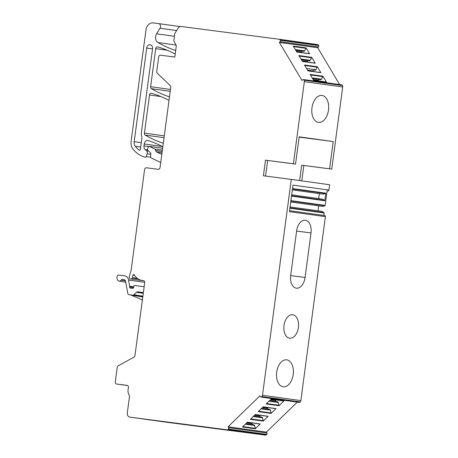 <?xml version="1.0" encoding="UTF-8"?>
<svg xmlns="http://www.w3.org/2000/svg" width="458" height="458" viewBox="0 0 458 458"><rect width="100%" height="100%" fill="white"/><g stroke="black" fill="none" stroke-linecap="round" stroke-linejoin="round"><path stroke-width="0.69" d="M322.031 95.459A13.591 8.347 97.4 0 0 321.991 95.453A13.591 8.347 97.4 0 0 311.961 107.819A13.591 8.347 97.4 0 0 318.436 122.406A13.591 8.347 97.4 0 0 318.482 122.412A13.591 8.347 97.4 0 0 328.512 110.046A13.591 8.347 97.4 0 0 322.031 95.459M295.542 164.096L299.177 136.833L333.218 141.562L329.583 168.819L331.741 169.122L342.699 86.991L304.341 81.667L293.383 163.792L295.542 164.096L267.638 160.46L265.554 176.067M304.341 81.667A1.969 1.557 -82.1 0 0 304.072 80.224L303.872 79.887A0.985 0.779 -82.1 0 0 302.784 79.744L302.017 80.488L279.374 42.422L280.136 41.678A0.985 0.779 -82.1 0 0 280.325 40.298L280.119 39.96A1.969 1.557 -82.1 0 0 279.117 39.251A1.969 1.557 -82.1 0 0 279.105 39.251L181.116 26.495A3.939 3.109 -82.1 0 0 178.185 28.098L175.334 32.644A3.939 3.109 -82.1 0 0 174.664 34.545L173.988 39.588A3.939 3.109 -82.1 0 0 174.521 42.462L175.958 44.878A1.969 1.557 -82.1 0 1 176.227 46.321L174.796 57.061L160.46 55.195A1.969 1.557 -82.1 0 0 158.657 56.947L156.722 71.437A1.969 1.557 -82.1 0 0 157.266 73.228L170.204 85.577A1.969 1.557 -82.1 0 1 170.748 87.369L160.048 167.576C159.796 168.75 159.195 169.334 158.245 169.328L146.377 167.783C145.426 167.777 144.825 168.361 144.573 169.534L131.165 270.02L129.139 277.319L129.837 278.865L143.881 280.8M116.572 384.016A1.969 1.557 -82.1 0 0 116.584 384.016L127.685 385.556L116.572 384.016A1.969 1.557 -82.1 0 1 115.302 381.863L117.237 367.368A1.969 1.557 -82.1 0 1 118.233 365.776L133.971 357.16A1.969 1.557 -82.1 0 0 134.967 355.568L144.676 282.781C144.745 281.584 144.316 280.869 143.394 280.628L142.318 280.491C138.957 279.987 136.261 278.098 134.234 274.823L133.73 274.468L132.894 275.069L132.373 278.075L131.463 279.077M142.318 280.491L143.554 280.662L142.318 280.491M116.584 384.016L127.221 385.401A1.969 1.557 -82.1 0 1 127.232 385.401L127.221 385.401M168.201 422.453A3.939 3.109 -82.1 0 0 168.223 422.459L129.866 417.129A3.939 3.109 -82.1 0 1 127.324 412.83L129.471 396.76A1.969 1.557 -82.1 0 0 129.19 395.306A7.878 6.217 -82.1 0 1 128.417 387.943A1.969 1.557 -82.1 0 0 127.232 385.401M129.866 417.129A3.939 3.109 -82.1 0 0 129.889 417.135L227.002 429.776A1.969 1.557 -82.1 0 0 228.164 429.346L228.439 429.077A0.985 0.779 -82.1 0 0 228.628 427.698L228.084 426.782L259.938 395.815L260.482 396.725A0.985 0.779 -82.1 0 0 261.57 396.868L261.861 396.582A1.969 1.557 -82.1 0 0 262.497 395.265L291.299 179.416L329.651 184.74L328.941 190.093L292.983 185.101L289.439 211.653L325.398 216.645A0.985 0.779 -82.1 0 0 324.756 215.569L289.565 210.686L324.762 215.569M293.383 163.792L265.48 160.163L263.396 175.786L291.299 179.416M342.699 86.991A1.969 1.557 -82.1 0 0 342.429 85.549L304.072 80.224M331.741 169.122L303.837 165.487L301.788 180.87M322.529 206.392L290.727 201.978L322.529 206.392L324.905 205.756A0.395 0.309 -82.1 0 0 325.169 205.413L327.115 190.849L328.037 190.969A0.985 0.779 -82.1 0 0 328.941 190.093M318.682 205.86L318.018 210.835M290.063 206.953L321.865 211.373L323.995 212.592A0.395 0.309 -82.1 0 1 324.161 212.993L323.835 215.443M325.398 216.645L300.854 400.59L262.497 395.265M260.98 397.08L299.337 402.405A0.985 0.779 -82.1 0 0 299.927 402.193L300.219 401.912A1.969 1.557 -82.1 0 0 300.854 400.59M129.889 417.135L168.241 422.459A3.939 3.109 -82.1 0 0 168.241 422.459L265.359 435.1A1.969 1.557 -82.1 0 0 266.522 434.671L266.796 434.402A0.985 0.779 -82.1 0 0 266.98 433.022L266.436 432.112L297.282 402.124M339.63 84.564L317.732 47.747L318.493 47.008A0.985 0.779 -82.1 0 0 318.676 45.623L318.476 45.285A1.969 1.557 -82.1 0 0 317.474 44.575A1.969 1.557 -82.1 0 0 317.463 44.575L279.128 39.251L317.474 44.575M342.429 85.549L342.229 85.211A0.985 0.779 -82.1 0 0 341.725 84.856L303.368 79.532M333.218 141.562L299.137 137.125M299.629 180.572L301.679 165.189L303.837 165.487M329.583 168.819L301.679 165.189M317.732 47.747L279.374 42.422M317.337 66.776L304.513 64.996L308.028 70.904L320.852 72.685L317.337 66.776L315.9 69.771L315.39 70.263L313.593 70.034L312.659 71.431M309.619 53.804L296.795 52.023L293.28 46.115L306.104 47.895L309.619 53.804A0.395 0.309 97.9 0 0 309.419 53.66L296.589 51.88M315.236 63.244L302.412 61.464L298.897 55.555L311.721 57.336L315.236 63.244A0.395 0.309 97.9 0 0 314.886 63.124M326.468 82.125L313.644 80.345L310.129 74.436L322.953 76.217L326.468 82.125A0.395 0.309 97.9 0 0 326.119 82.005M166.477 422.213L131.956 417.421L240.467 431.842L166.477 422.213A1.179 0.933 -82.1 0 0 167.13 422.001M266.436 432.112L228.084 426.782M263.184 421.085L250.36 419.305L255.306 414.501L268.13 416.282L263.184 421.085A0.395 0.309 97.9 0 0 263.304 420.639L262.222 417.215L253.721 416.036M245.82 423.719L254.322 424.898L255.404 428.322A0.395 0.309 97.9 0 1 255.289 428.768L260.23 423.959A0.395 0.309 97.9 0 1 259.863 423.988M255.289 428.768L242.459 426.988L247.406 422.179L260.23 423.959M271.084 413.408L258.26 411.627L263.207 406.819L276.031 408.599L271.084 413.408A0.395 0.309 97.9 0 0 271.205 412.961L270.123 409.538L261.621 408.359M278.985 405.725L266.161 403.945L271.107 399.136L283.931 400.916L278.985 405.725L278.023 401.855L269.522 400.676M283.159 386.792A13.591 8.347 -82.6 0 1 276.684 372.205A13.591 8.347 -82.6 0 1 286.714 359.839A13.591 8.347 -82.6 0 1 286.754 359.845A13.591 8.347 -82.6 0 1 293.235 374.432A13.591 8.347 -82.6 0 1 283.204 386.798A13.591 8.347 -82.6 0 1 283.159 386.792M305.074 277.468L311.011 232.945A11.822 7.259 -82.6 0 0 305.383 220.235A11.822 7.259 -82.6 0 0 305.349 220.229A11.822 7.259 -82.6 0 0 296.629 230.952L290.687 275.47A11.822 7.259 -82.6 0 0 296.32 288.185A11.822 7.259 -82.6 0 0 296.355 288.191A11.822 7.259 -82.6 0 0 305.074 277.468L290.675 275.596M292.776 314.743A11.822 7.259 -82.6 0 1 298.41 327.424A11.822 7.259 -82.6 0 1 289.685 338.176A11.822 7.259 -82.6 0 1 289.651 338.17A11.822 7.259 -82.6 0 1 284.017 325.489A11.822 7.259 -82.6 0 1 292.736 314.738A11.822 7.259 -82.6 0 1 292.776 314.743M327.115 190.849L328.037 190.969M292.519 188.547L325.827 193.173L324.814 200.753A0.395 0.309 97.9 0 0 324.653 200.352L322.524 199.133L291.677 194.85M320.503 72.564L320.852 72.685L320.503 72.564M306.104 47.895A0.395 0.309 97.9 0 1 306.104 48.353L304.158 51.388L302.36 51.153L301.427 52.556M311.721 57.336A0.395 0.309 97.9 0 1 311.715 57.794L309.774 60.828L307.976 60.593L307.043 61.99M322.953 76.217A0.395 0.309 97.9 0 1 322.947 76.675L321.006 79.703L319.209 79.469L318.276 80.871M175.672 50.483A137.898 108.809 97.9 0 1 158.016 42.577A5.908 4.666 97.9 0 1 156.579 33.789L160.008 28.241A2.954 2.33 97.9 0 0 158.594 23.604A2.954 2.33 97.9 0 1 158.594 23.604L153.184 22.9A7.878 6.217 97.9 0 0 145.976 29.907L131.114 141.299A9.458 7.46 97.9 0 0 133.015 149.108A31.522 24.869 97.9 0 0 145.289 157.191A0.985 0.779 97.9 0 0 146.188 156.579L147.161 153.842A2.559 2.021 97.9 0 0 146.554 150.819L145.152 149.571A3.939 3.109 97.9 0 1 143.984 145.919L144.241 143.972A3.939 3.109 97.9 0 1 147.871 140.474A3.939 3.109 97.9 0 1 148.295 140.572A137.898 108.809 97.9 0 1 162.819 146.789M163.294 143.257A137.898 108.809 97.9 0 1 145.243 135.093A1.969 1.557 97.9 0 1 144.436 133.106L149.526 94.978A1.969 1.557 97.9 0 1 151.34 93.226A1.969 1.557 97.9 0 1 151.512 93.266A137.898 108.809 97.9 0 1 169.008 100.405M169.483 96.873A137.898 108.809 97.9 0 1 151.432 88.692A1.969 1.557 97.9 0 1 150.63 86.705L155.709 48.628A1.969 1.557 97.9 0 1 157.523 46.876A1.969 1.557 97.9 0 1 157.689 46.911A137.898 108.809 97.9 0 1 175.202 54.015M139.81 150.172L139.186 150.087A0.985 0.779 97.9 0 0 140.394 149.337L141.877 138.224A3.939 3.109 97.9 0 0 141.751 136.312L141.413 135.116A3.939 3.109 97.9 0 1 141.287 133.204L152.548 48.84A3.744 2.954 97.9 0 0 150.132 44.752A3.744 2.954 97.9 0 0 146.686 48.079L134.194 141.699L141.282 142.684M139.186 150.087A27.577 21.761 97.9 0 1 135.305 146.257A5.513 4.351 97.9 0 1 134.194 141.699M133.553 287.567L129.706 287.034A0.985 0.779 97.9 0 0 130.341 288.111L132.654 288.414A0.985 0.779 97.9 0 0 133.547 287.595L133.782 286.313A0.985 0.779 97.9 0 1 134.675 285.494L144.15 286.731M129.706 287.034L128.583 280.038A5.908 4.666 97.9 0 0 124.828 275.871A5.908 4.666 97.9 0 0 124.794 275.865L118.737 275.081C117.477 275.184 116.882 276.019 116.95 277.594L117.214 279.002A2.954 2.33 97.9 0 0 119.04 281.075L125.727 282.197M143.331 292.851A5.908 4.666 97.9 0 0 142.135 292.427A5.908 4.666 97.9 0 0 142.003 292.41L137.629 291.838A1.969 1.557 97.9 0 0 136.467 292.273L133.913 294.746A1.969 1.557 97.9 0 1 132.751 295.175L129.053 294.694A1.969 1.557 97.9 0 1 129.013 294.689A1.969 1.557 97.9 0 1 127.793 293.309L125.538 281.16A1.969 1.557 97.9 0 0 124.318 279.781A1.969 1.557 97.9 0 0 124.273 279.769L122.452 279.535A1.969 1.557 97.9 0 0 121.112 280.153A2.954 2.33 97.9 0 1 119.04 281.075M162.378 150.104L154.781 149.05L149.423 146.417L148.415 146.909L147.505 149.016L147.688 150.235L150.653 153.052A0.79 0.624 97.9 0 1 150.871 153.768L150.573 156.029A1.969 1.557 97.9 0 0 151.472 158.067L160.724 162.504M162.035 152.68L156.579 151.924L160.609 153.905L161.851 154.065M156.579 151.924A1.969 1.557 97.9 0 1 155.68 150.487A1.969 1.557 97.9 0 0 154.781 149.05M162.624 148.249L149.234 146.354L162.63 148.215M267.764 416.305L268.13 416.282L267.764 416.305M254.556 415.229L259.812 415.956L259.904 415.251M259.812 415.956L260.413 416.969M246.656 422.906L251.911 423.639L252.009 422.934M251.911 423.639L252.513 424.646M275.664 408.622L276.031 408.599L275.664 408.622M262.457 407.546L267.712 408.273L267.804 407.574M267.712 408.273L268.314 409.286M283.565 400.945A0.395 0.309 -82.1 0 0 283.931 400.916M270.357 399.863L275.613 400.595L275.705 399.897M275.613 400.595L276.214 401.603M325.827 193.173A0.395 0.309 97.9 0 1 325.564 193.516L323.188 194.152L292.341 189.875L323.188 194.152M318.676 198.595L319.335 193.625M306.585 68.477L315.9 69.771M313.593 70.034L315.39 70.263M307.581 70.154L312.734 70.87M295.353 49.596L304.667 50.89M296.349 51.273L301.501 51.989M295.731 50.231L302.36 51.153M295.719 50.214L304.158 51.388M301.965 60.714L307.118 61.429M301.347 59.672L307.976 60.593M301.335 59.655L309.774 60.828M300.969 59.036L310.284 60.33M313.198 79.595L318.35 80.31M312.574 78.553L319.209 79.469M312.568 78.536L321.006 79.703M312.196 77.917L321.516 79.211M133.621 287.2L129.751 286.662M133.69 286.828L129.746 286.284M129.053 294.694L142.083 296.887M142.192 296.904L142.781 296.979M130.833 294.998L142.386 299.933M253.222 416.528L262.583 417.828M245.322 424.205L254.682 425.505M261.123 408.845L270.483 410.145M269.018 401.162L278.384 402.468M265.48 160.163L267.638 160.46M342.229 85.211L303.872 79.887M318.493 47.008L280.136 41.678M318.676 45.623L280.325 40.298M318.476 45.285L280.119 39.96M132.373 278.075L138.001 278.853M132.391 277.634L137.257 278.309M132.894 275.069L134.532 275.298M265.359 435.1L227.002 429.776M266.522 434.671L228.164 429.346M266.796 434.402L228.439 429.077M266.98 433.022L228.628 427.698M299.927 402.193L261.57 396.868M300.219 401.912L261.861 396.582M289.891 208.235L324.161 212.993M289.943 207.863L323.995 212.592M290.853 201.028L324.905 205.756M290.904 200.656L325.169 205.413M291.511 196.127L324.814 200.753M304.81 65.5L317.331 67.234M293.578 46.619L306.104 48.353M299.194 56.059L311.715 57.794M310.427 74.935L322.947 76.675M250.778 418.904L263.304 420.639M255.404 428.322L242.877 426.581M258.678 411.221L271.205 412.961M266.579 403.538L279.105 405.278M311.011 232.945L296.612 231.072M291.557 195.755L324.653 200.352M292.473 188.925L325.564 193.516M174.429 36.268L156.579 33.789M176.651 30.549L160.008 28.241M176.061 45.079L158.016 42.577M167.176 50.22L155.709 48.628M170.473 89.459L150.63 86.705M170.227 91.297L151.432 88.692M160.913 96.558L149.526 94.978M164.279 135.86L144.436 133.106M164.033 137.703L145.243 135.093M162.218 146.468L144.241 143.972M148.65 146.566L143.984 145.919M147.476 149.898L145.152 149.571M148.61 151.106L146.554 150.819M150.796 154.352L147.161 153.842M150.705 157.203L146.188 156.579M158.594 23.604L180.057 26.581L158.611 23.604M152.537 48.892L146.686 48.079M140.703 147.007L135.305 146.257M144.694 282.277L128.583 280.038M121.112 280.153L125.446 280.828M124.708 279.912L122.452 279.535M132.751 295.175L142.799 296.864M133.913 294.746L142.89 296.171M136.467 292.273L143.268 293.349M143.194 292.776L137.629 291.838M162.206 151.392L155.68 150.487M307.822 70.761L320.646 72.541M302.206 61.32L315.03 63.101M313.57 80.219L326.268 81.982M240.45 431.842L205.94 427.051M267.89 416.362L255.066 414.582M259.995 424.045L247.165 422.265M275.79 408.679L262.966 406.899M283.697 401.002L270.999 399.239M129.013 294.689L142.135 296.893"/></g></svg>
